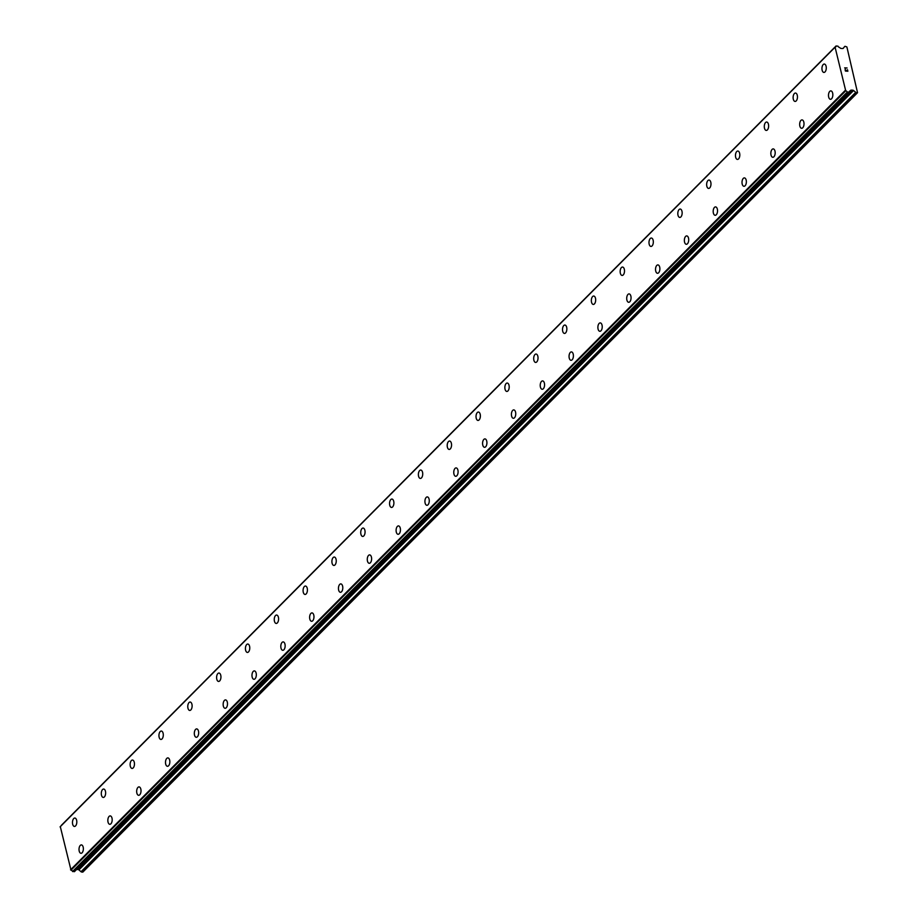 <?xml version="1.0" encoding="UTF-8"?>
<svg xmlns="http://www.w3.org/2000/svg" width="918" height="918" viewBox="0 0 918 918"><rect width="100%" height="100%" fill="white"/><g stroke="black" fill="none" stroke-linecap="round" stroke-linejoin="round"><path stroke-width="1.38" d="M830.457 99.293A4.2 2.169 92.8 0 1 828.518 96.069A4.2 2.169 92.8 0 1 829.769 91.398A4.2 2.169 92.8 0 1 830.87 90.893A4.2 2.169 92.8 0 1 832.81 94.118A4.2 2.169 92.8 0 1 831.559 98.788A4.2 2.169 92.8 0 1 830.457 99.293A4.2 2.169 92.8 0 1 828.518 96.069A4.2 2.169 92.8 0 1 829.757 91.398A4.2 2.169 92.8 0 1 830.87 90.893M801.632 128.29A4.2 2.169 92.8 0 1 799.693 125.066A4.2 2.169 92.8 0 1 800.944 120.396A4.2 2.169 92.8 0 1 802.045 119.902A4.2 2.169 92.8 0 1 803.984 123.115A4.2 2.169 92.8 0 1 802.734 127.786A4.2 2.169 92.8 0 1 801.632 128.29A4.2 2.169 92.8 0 1 799.693 125.066A4.2 2.169 92.8 0 1 800.932 120.396A4.2 2.169 92.8 0 1 802.045 119.902M772.807 157.288A4.2 2.169 92.8 0 1 770.868 154.075A4.2 2.169 92.8 0 1 772.107 149.404A4.2 2.169 92.8 0 1 773.208 148.9A4.2 2.169 92.8 0 1 775.159 152.113A4.2 2.169 92.8 0 1 773.908 156.783A4.2 2.169 92.8 0 1 772.807 157.288A4.2 2.169 92.8 0 1 770.868 154.063A4.2 2.169 92.8 0 1 772.118 149.404A4.2 2.169 92.8 0 1 773.22 148.9M743.982 186.285A4.2 2.169 92.8 0 1 742.042 183.072A4.2 2.169 92.8 0 1 743.293 178.402A4.2 2.169 92.8 0 1 744.395 177.897A4.2 2.169 92.8 0 1 746.334 181.121A4.2 2.169 92.8 0 1 745.083 185.792A4.2 2.169 92.8 0 1 743.982 186.285A4.2 2.169 92.8 0 1 742.042 183.072A4.2 2.169 92.8 0 1 743.282 178.402A4.2 2.169 92.8 0 1 744.383 177.897M715.156 215.294A4.2 2.169 92.8 0 1 713.217 212.069A4.2 2.169 92.8 0 1 714.468 207.399A4.2 2.169 92.8 0 1 715.57 206.894A4.2 2.169 92.8 0 1 717.509 210.119A4.2 2.169 92.8 0 1 716.258 214.789A4.2 2.169 92.8 0 1 715.156 215.294A4.2 2.169 92.8 0 1 713.217 212.069A4.2 2.169 92.8 0 1 714.456 207.399A4.2 2.169 92.8 0 1 715.558 206.894M686.331 244.291A4.2 2.169 92.8 0 1 684.392 241.067A4.2 2.169 92.8 0 1 685.643 236.396A4.2 2.169 92.8 0 1 686.744 235.903A4.2 2.169 92.8 0 1 688.684 239.116A4.2 2.169 92.8 0 1 687.433 243.786A4.2 2.169 92.8 0 1 686.331 244.291A4.2 2.169 92.8 0 1 684.38 241.067A4.2 2.169 92.8 0 1 685.631 236.396A4.2 2.169 92.8 0 1 686.733 235.903M657.506 273.289A4.2 2.169 92.8 0 1 655.567 270.064A4.2 2.169 92.8 0 1 656.818 265.405A4.2 2.169 92.8 0 1 657.919 264.9A4.2 2.169 92.8 0 1 659.858 268.113A4.2 2.169 92.8 0 1 658.608 272.784A4.2 2.169 92.8 0 1 657.506 273.289A4.2 2.169 92.8 0 1 655.555 270.076A4.2 2.169 92.8 0 1 656.806 265.405A4.2 2.169 92.8 0 1 657.908 264.9M628.681 302.286A4.2 2.169 92.8 0 1 626.742 299.073A4.2 2.169 92.8 0 1 627.992 294.403A4.2 2.169 92.8 0 1 629.082 293.898A4.2 2.169 92.8 0 1 631.033 297.122A4.2 2.169 92.8 0 1 629.782 301.793A4.2 2.169 92.8 0 1 628.681 302.286A4.2 2.169 92.8 0 1 626.73 299.073A4.2 2.169 92.8 0 1 627.981 294.403A4.2 2.169 92.8 0 1 629.082 293.898M599.856 331.295A4.2 2.169 92.8 0 1 597.916 328.07A4.2 2.169 92.8 0 1 599.156 323.4A4.2 2.169 92.8 0 1 600.257 322.895A4.2 2.169 92.8 0 1 602.197 326.119A4.2 2.169 92.8 0 1 600.957 330.79A4.2 2.169 92.8 0 1 599.856 331.295A4.2 2.169 92.8 0 1 597.905 328.07A4.2 2.169 92.8 0 1 599.156 323.4A4.2 2.169 92.8 0 1 600.257 322.895M571.03 360.292A4.2 2.169 92.8 0 1 569.091 357.068A4.2 2.169 92.8 0 1 570.33 352.397A4.2 2.169 92.8 0 1 571.432 351.904A4.2 2.169 92.8 0 1 573.371 355.117A4.2 2.169 92.8 0 1 572.132 359.787A4.2 2.169 92.8 0 1 571.03 360.292A4.2 2.169 92.8 0 1 569.08 357.068A4.2 2.169 92.8 0 1 570.33 352.397A4.2 2.169 92.8 0 1 571.432 351.904M542.205 389.289A4.2 2.169 92.8 0 1 540.266 386.065A4.2 2.169 92.8 0 1 541.505 381.406A4.2 2.169 92.8 0 1 542.607 380.901A4.2 2.169 92.8 0 1 544.546 384.114A4.2 2.169 92.8 0 1 543.307 388.784A4.2 2.169 92.8 0 1 542.205 389.289A4.2 2.169 92.8 0 1 540.254 386.076A4.2 2.169 92.8 0 1 541.505 381.406A4.2 2.169 92.8 0 1 542.607 380.901M513.38 418.287A4.2 2.169 92.8 0 1 511.441 415.074A4.2 2.169 92.8 0 1 512.68 410.403A4.2 2.169 92.8 0 1 513.782 409.898A4.2 2.169 92.8 0 1 515.721 413.123A4.2 2.169 92.8 0 1 514.482 417.793A4.2 2.169 92.8 0 1 513.369 418.287A4.2 2.169 92.8 0 1 511.429 415.074A4.2 2.169 92.8 0 1 512.68 410.403A4.2 2.169 92.8 0 1 513.782 409.898M484.555 447.296A4.2 2.169 92.8 0 1 482.616 444.071A4.2 2.169 92.8 0 1 483.855 439.401A4.2 2.169 92.8 0 1 484.956 438.896A4.2 2.169 92.8 0 1 486.896 442.12A4.2 2.169 92.8 0 1 485.656 446.791A4.2 2.169 92.8 0 1 484.543 447.296A4.2 2.169 92.8 0 1 482.604 444.071A4.2 2.169 92.8 0 1 483.855 439.401A4.2 2.169 92.8 0 1 484.956 438.896M455.73 476.293A4.2 2.169 92.8 0 1 453.79 473.068A4.2 2.169 92.8 0 1 455.03 468.398A4.2 2.169 92.8 0 1 456.131 467.905A4.2 2.169 92.8 0 1 458.071 471.118A4.2 2.169 92.8 0 1 456.831 475.788A4.2 2.169 92.8 0 1 455.718 476.293A4.2 2.169 92.8 0 1 453.779 473.068A4.2 2.169 92.8 0 1 455.03 468.398A4.2 2.169 92.8 0 1 456.131 467.905M426.904 505.29A4.2 2.169 92.8 0 1 424.954 502.066A4.2 2.169 92.8 0 1 426.204 497.407A4.2 2.169 92.8 0 1 427.306 496.902A4.2 2.169 92.8 0 1 429.245 500.115A4.2 2.169 92.8 0 1 427.995 504.785A4.2 2.169 92.8 0 1 426.893 505.29A4.2 2.169 92.8 0 1 424.954 502.077A4.2 2.169 92.8 0 1 426.204 497.407A4.2 2.169 92.8 0 1 427.306 496.902M398.068 534.287A4.2 2.169 92.8 0 1 396.128 531.074A4.2 2.169 92.8 0 1 397.379 526.404A4.2 2.169 92.8 0 1 398.481 525.899A4.2 2.169 92.8 0 1 400.42 529.124A4.2 2.169 92.8 0 1 399.169 533.794A4.2 2.169 92.8 0 1 398.068 534.287A4.2 2.169 92.8 0 1 396.128 531.074A4.2 2.169 92.8 0 1 397.379 526.404A4.2 2.169 92.8 0 1 398.481 525.899M369.243 563.296A4.2 2.169 92.8 0 1 367.303 560.072A4.2 2.169 92.8 0 1 368.554 555.401A4.2 2.169 92.8 0 1 369.656 554.897A4.2 2.169 92.8 0 1 371.595 558.121A4.2 2.169 92.8 0 1 370.344 562.791A4.2 2.169 92.8 0 1 369.243 563.296A4.2 2.169 92.8 0 1 367.303 560.072A4.2 2.169 92.8 0 1 368.543 555.401A4.2 2.169 92.8 0 1 369.656 554.897M340.417 592.294A4.2 2.169 92.8 0 1 338.478 589.069A4.2 2.169 92.8 0 1 339.729 584.399A4.2 2.169 92.8 0 1 340.83 583.905A4.2 2.169 92.8 0 1 342.77 587.118A4.2 2.169 92.8 0 1 341.519 591.789A4.2 2.169 92.8 0 1 340.417 592.294A4.2 2.169 92.8 0 1 338.478 589.069A4.2 2.169 92.8 0 1 339.717 584.399A4.2 2.169 92.8 0 1 340.83 583.905M311.592 621.291A4.2 2.169 92.8 0 1 309.653 618.066A4.2 2.169 92.8 0 1 310.904 613.408A4.2 2.169 92.8 0 1 312.005 612.903A4.2 2.169 92.8 0 1 313.945 616.116A4.2 2.169 92.8 0 1 312.694 620.786A4.2 2.169 92.8 0 1 311.592 621.291A4.2 2.169 92.8 0 1 309.653 618.078A4.2 2.169 92.8 0 1 310.892 613.408A4.2 2.169 92.8 0 1 312.005 612.903M282.767 650.288A4.2 2.169 92.8 0 1 280.828 647.075A4.2 2.169 92.8 0 1 282.067 642.405A4.2 2.169 92.8 0 1 283.169 641.9A4.2 2.169 92.8 0 1 285.119 645.125A4.2 2.169 92.8 0 1 283.869 649.795A4.2 2.169 92.8 0 1 282.767 650.288A4.2 2.169 92.8 0 1 280.828 647.075A4.2 2.169 92.8 0 1 282.078 642.405A4.2 2.169 92.8 0 1 283.18 641.9M253.942 679.297A4.2 2.169 92.8 0 1 252.002 676.073A4.2 2.169 92.8 0 1 253.253 671.402A4.2 2.169 92.8 0 1 254.355 670.897A4.2 2.169 92.8 0 1 256.294 674.122A4.2 2.169 92.8 0 1 255.043 678.792A4.2 2.169 92.8 0 1 253.942 679.297A4.2 2.169 92.8 0 1 252.002 676.073A4.2 2.169 92.8 0 1 253.242 671.402A4.2 2.169 92.8 0 1 254.343 670.897M225.117 708.294A4.2 2.169 92.8 0 1 223.177 705.07A4.2 2.169 92.8 0 1 224.428 700.4A4.2 2.169 92.8 0 1 225.53 699.906A4.2 2.169 92.8 0 1 227.469 703.119A4.2 2.169 92.8 0 1 226.218 707.789A4.2 2.169 92.8 0 1 225.117 708.294A4.2 2.169 92.8 0 1 223.177 705.07A4.2 2.169 92.8 0 1 224.417 700.4A4.2 2.169 92.8 0 1 225.518 699.906M196.291 737.292A4.2 2.169 92.8 0 1 194.352 734.067A4.2 2.169 92.8 0 1 195.603 729.408A4.2 2.169 92.8 0 1 196.704 728.903A4.2 2.169 92.8 0 1 198.644 732.116A4.2 2.169 92.8 0 1 197.393 736.787A4.2 2.169 92.8 0 1 196.291 737.292A4.2 2.169 92.8 0 1 194.341 734.079A4.2 2.169 92.8 0 1 195.591 729.408A4.2 2.169 92.8 0 1 196.693 728.903M167.466 766.289A4.2 2.169 92.8 0 1 165.527 763.076A4.2 2.169 92.8 0 1 166.778 758.406A4.2 2.169 92.8 0 1 167.879 757.901A4.2 2.169 92.8 0 1 169.819 761.125A4.2 2.169 92.8 0 1 168.568 765.796A4.2 2.169 92.8 0 1 167.466 766.289A4.2 2.169 92.8 0 1 165.515 763.076A4.2 2.169 92.8 0 1 166.766 758.406A4.2 2.169 92.8 0 1 167.868 757.901M138.641 795.298A4.2 2.169 92.8 0 1 136.702 792.073A4.2 2.169 92.8 0 1 137.952 787.403A4.2 2.169 92.8 0 1 139.043 786.898A4.2 2.169 92.8 0 1 140.993 790.123A4.2 2.169 92.8 0 1 139.743 794.793A4.2 2.169 92.8 0 1 138.641 795.298A4.2 2.169 92.8 0 1 136.69 792.073A4.2 2.169 92.8 0 1 137.941 787.403A4.2 2.169 92.8 0 1 139.043 786.898M109.816 824.295A4.2 2.169 92.8 0 1 107.876 821.071A4.2 2.169 92.8 0 1 109.116 816.412A4.2 2.169 92.8 0 1 110.217 815.907A4.2 2.169 92.8 0 1 112.157 819.12A4.2 2.169 92.8 0 1 110.917 823.79A4.2 2.169 92.8 0 1 109.816 824.295A4.2 2.169 92.8 0 1 107.865 821.071A4.2 2.169 92.8 0 1 109.116 816.4A4.2 2.169 92.8 0 1 110.217 815.907M80.991 853.292A4.2 2.169 92.8 0 1 79.051 850.068A4.2 2.169 92.8 0 1 80.291 845.409A4.2 2.169 92.8 0 1 81.392 844.904A4.2 2.169 92.8 0 1 83.331 848.117A4.2 2.169 92.8 0 1 82.092 852.788A4.2 2.169 92.8 0 1 80.991 853.292A4.2 2.169 92.8 0 1 79.04 850.079A4.2 2.169 92.8 0 1 80.291 845.409A4.2 2.169 92.8 0 1 81.392 844.904M823.916 72.43A4.2 2.169 92.8 0 1 821.977 69.206A4.2 2.169 92.8 0 1 823.216 64.547A4.2 2.169 92.8 0 1 824.318 64.042A4.2 2.169 92.8 0 1 826.257 67.255A4.2 2.169 92.8 0 1 825.018 71.925A4.2 2.169 92.8 0 1 823.916 72.43A4.2 2.169 92.8 0 1 821.966 69.217A4.2 2.169 92.8 0 1 823.216 64.547A4.2 2.169 92.8 0 1 824.318 64.042M795.091 101.428A4.2 2.169 92.8 0 1 793.152 98.215A4.2 2.169 92.8 0 1 794.391 93.544A4.2 2.169 92.8 0 1 795.493 93.039A4.2 2.169 92.8 0 1 797.432 96.252A4.2 2.169 92.8 0 1 796.193 100.923A4.2 2.169 92.8 0 1 795.08 101.428A4.2 2.169 92.8 0 1 793.141 98.215A4.2 2.169 92.8 0 1 794.391 93.544A4.2 2.169 92.8 0 1 795.493 93.039M766.266 130.425A4.2 2.169 92.8 0 1 764.327 127.212A4.2 2.169 92.8 0 1 765.566 122.542A4.2 2.169 92.8 0 1 766.668 122.037A4.2 2.169 92.8 0 1 768.607 125.261A4.2 2.169 92.8 0 1 767.368 129.931A4.2 2.169 92.8 0 1 766.255 130.425A4.2 2.169 92.8 0 1 764.315 127.212A4.2 2.169 92.8 0 1 765.566 122.542A4.2 2.169 92.8 0 1 766.668 122.037M737.429 159.434A4.2 2.169 92.8 0 1 735.49 156.209A4.2 2.169 92.8 0 1 736.741 151.539A4.2 2.169 92.8 0 1 737.842 151.034A4.2 2.169 92.8 0 1 739.782 154.258A4.2 2.169 92.8 0 1 738.542 158.929A4.2 2.169 92.8 0 1 737.429 159.434A4.2 2.169 92.8 0 1 735.502 156.209A4.2 2.169 92.8 0 1 736.741 151.539A4.2 2.169 92.8 0 1 737.842 151.045M708.616 188.431A4.2 2.169 92.8 0 1 706.676 185.207A4.2 2.169 92.8 0 1 707.916 180.548A4.2 2.169 92.8 0 1 709.017 180.043A4.2 2.169 92.8 0 1 710.957 183.256A4.2 2.169 92.8 0 1 709.706 187.926A4.2 2.169 92.8 0 1 708.604 188.431A4.2 2.169 92.8 0 1 706.665 185.218A4.2 2.169 92.8 0 1 707.916 180.548A4.2 2.169 92.8 0 1 709.017 180.043M679.79 217.428A4.2 2.169 92.8 0 1 677.84 214.215A4.2 2.169 92.8 0 1 679.09 209.545A4.2 2.169 92.8 0 1 680.192 209.04A4.2 2.169 92.8 0 1 682.131 212.253A4.2 2.169 92.8 0 1 680.881 216.923A4.2 2.169 92.8 0 1 679.779 217.428A4.2 2.169 92.8 0 1 677.84 214.215A4.2 2.169 92.8 0 1 679.09 209.545A4.2 2.169 92.8 0 1 680.192 209.04M650.954 246.437A4.2 2.169 92.8 0 1 649.015 243.213A4.2 2.169 92.8 0 1 650.265 238.542A4.2 2.169 92.8 0 1 651.367 238.037A4.2 2.169 92.8 0 1 653.306 241.262A4.2 2.169 92.8 0 1 652.055 245.932A4.2 2.169 92.8 0 1 650.954 246.437A4.2 2.169 92.8 0 1 649.015 243.213A4.2 2.169 92.8 0 1 650.254 238.542A4.2 2.169 92.8 0 1 651.367 238.037M622.129 275.434A4.2 2.169 92.8 0 1 620.189 272.21A4.2 2.169 92.8 0 1 621.44 267.54A4.2 2.169 92.8 0 1 622.542 267.046A4.2 2.169 92.8 0 1 624.481 270.259A4.2 2.169 92.8 0 1 623.23 274.93A4.2 2.169 92.8 0 1 622.129 275.434A4.2 2.169 92.8 0 1 620.189 272.21A4.2 2.169 92.8 0 1 621.429 267.54A4.2 2.169 92.8 0 1 622.542 267.046M593.303 304.432A4.2 2.169 92.8 0 1 591.364 301.207A4.2 2.169 92.8 0 1 592.615 296.548A4.2 2.169 92.8 0 1 593.716 296.044A4.2 2.169 92.8 0 1 595.656 299.257A4.2 2.169 92.8 0 1 594.405 303.927A4.2 2.169 92.8 0 1 593.303 304.432A4.2 2.169 92.8 0 1 591.364 301.219A4.2 2.169 92.8 0 1 592.603 296.548A4.2 2.169 92.8 0 1 593.716 296.044M564.478 333.429A4.2 2.169 92.8 0 1 562.539 330.216A4.2 2.169 92.8 0 1 563.778 325.546A4.2 2.169 92.8 0 1 564.88 325.041A4.2 2.169 92.8 0 1 566.831 328.254A4.2 2.169 92.8 0 1 565.58 332.924A4.2 2.169 92.8 0 1 564.478 333.429A4.2 2.169 92.8 0 1 562.539 330.216A4.2 2.169 92.8 0 1 563.79 325.546A4.2 2.169 92.8 0 1 564.891 325.041M535.653 362.438A4.2 2.169 92.8 0 1 533.714 359.213A4.2 2.169 92.8 0 1 534.964 354.543A4.2 2.169 92.8 0 1 536.066 354.038A4.2 2.169 92.8 0 1 538.005 357.263A4.2 2.169 92.8 0 1 536.755 361.933A4.2 2.169 92.8 0 1 535.653 362.438A4.2 2.169 92.8 0 1 533.714 359.213A4.2 2.169 92.8 0 1 534.953 354.543A4.2 2.169 92.8 0 1 536.055 354.038M506.828 391.435A4.2 2.169 92.8 0 1 504.889 388.211A4.2 2.169 92.8 0 1 506.139 383.54A4.2 2.169 92.8 0 1 507.241 383.047A4.2 2.169 92.8 0 1 509.18 386.26A4.2 2.169 92.8 0 1 507.929 390.93A4.2 2.169 92.8 0 1 506.828 391.435A4.2 2.169 92.8 0 1 504.889 388.211A4.2 2.169 92.8 0 1 506.128 383.54A4.2 2.169 92.8 0 1 507.229 383.047M478.003 420.433A4.2 2.169 92.8 0 1 476.063 417.208A4.2 2.169 92.8 0 1 477.314 412.549A4.2 2.169 92.8 0 1 478.416 412.044A4.2 2.169 92.8 0 1 480.355 415.257A4.2 2.169 92.8 0 1 479.104 419.928A4.2 2.169 92.8 0 1 478.003 420.433A4.2 2.169 92.8 0 1 476.052 417.22A4.2 2.169 92.8 0 1 477.303 412.549A4.2 2.169 92.8 0 1 478.404 412.044M449.177 449.43A4.2 2.169 92.8 0 1 447.238 446.217A4.2 2.169 92.8 0 1 448.489 441.547A4.2 2.169 92.8 0 1 449.591 441.042A4.2 2.169 92.8 0 1 451.53 444.266A4.2 2.169 92.8 0 1 450.279 448.925A4.2 2.169 92.8 0 1 449.177 449.43A4.2 2.169 92.8 0 1 447.227 446.217A4.2 2.169 92.8 0 1 448.477 441.547A4.2 2.169 92.8 0 1 449.579 441.042M420.352 478.439A4.2 2.169 92.8 0 1 418.413 475.214A4.2 2.169 92.8 0 1 419.664 470.544A4.2 2.169 92.8 0 1 420.754 470.039A4.2 2.169 92.8 0 1 422.705 473.263A4.2 2.169 92.8 0 1 421.454 477.934A4.2 2.169 92.8 0 1 420.352 478.439A4.2 2.169 92.8 0 1 418.401 475.214A4.2 2.169 92.8 0 1 419.652 470.544A4.2 2.169 92.8 0 1 420.754 470.039M391.527 507.436A4.2 2.169 92.8 0 1 389.588 504.211A4.2 2.169 92.8 0 1 390.839 499.541A4.2 2.169 92.8 0 1 391.929 499.048A4.2 2.169 92.8 0 1 393.868 502.261A4.2 2.169 92.8 0 1 392.629 506.931A4.2 2.169 92.8 0 1 391.527 507.436A4.2 2.169 92.8 0 1 389.576 504.211A4.2 2.169 92.8 0 1 390.827 499.541A4.2 2.169 92.8 0 1 391.929 499.048M362.702 536.433A4.2 2.169 92.8 0 1 360.763 533.209A4.2 2.169 92.8 0 1 362.002 528.55A4.2 2.169 92.8 0 1 363.103 528.045A4.2 2.169 92.8 0 1 365.043 531.258A4.2 2.169 92.8 0 1 363.803 535.928A4.2 2.169 92.8 0 1 362.702 536.433A4.2 2.169 92.8 0 1 360.751 533.22A4.2 2.169 92.8 0 1 362.002 528.55A4.2 2.169 92.8 0 1 363.103 528.045M333.877 565.431A4.2 2.169 92.8 0 1 331.937 562.218A4.2 2.169 92.8 0 1 333.177 557.547A4.2 2.169 92.8 0 1 334.278 557.042A4.2 2.169 92.8 0 1 336.217 560.267A4.2 2.169 92.8 0 1 334.978 564.937A4.2 2.169 92.8 0 1 333.877 565.431A4.2 2.169 92.8 0 1 331.926 562.218A4.2 2.169 92.8 0 1 333.177 557.547A4.2 2.169 92.8 0 1 334.278 557.042M305.051 594.439A4.2 2.169 92.8 0 1 303.112 591.215A4.2 2.169 92.8 0 1 304.351 586.545A4.2 2.169 92.8 0 1 305.453 586.04A4.2 2.169 92.8 0 1 307.392 589.264A4.2 2.169 92.8 0 1 306.153 593.935A4.2 2.169 92.8 0 1 305.04 594.439A4.2 2.169 92.8 0 1 303.101 591.215A4.2 2.169 92.8 0 1 304.351 586.545A4.2 2.169 92.8 0 1 305.453 586.04M276.226 623.437A4.2 2.169 92.8 0 1 274.287 620.212A4.2 2.169 92.8 0 1 275.526 615.542A4.2 2.169 92.8 0 1 276.628 615.049A4.2 2.169 92.8 0 1 278.567 618.262A4.2 2.169 92.8 0 1 277.328 622.932A4.2 2.169 92.8 0 1 276.215 623.437A4.2 2.169 92.8 0 1 274.275 620.212A4.2 2.169 92.8 0 1 275.526 615.542A4.2 2.169 92.8 0 1 276.628 615.049M247.401 652.434A4.2 2.169 92.8 0 1 245.462 649.21A4.2 2.169 92.8 0 1 246.701 644.551A4.2 2.169 92.8 0 1 247.803 644.046A4.2 2.169 92.8 0 1 249.742 647.259A4.2 2.169 92.8 0 1 248.503 651.929A4.2 2.169 92.8 0 1 247.39 652.434A4.2 2.169 92.8 0 1 245.45 649.221A4.2 2.169 92.8 0 1 246.701 644.551A4.2 2.169 92.8 0 1 247.803 644.046M218.576 681.431A4.2 2.169 92.8 0 1 216.637 678.218A4.2 2.169 92.8 0 1 217.876 673.548A4.2 2.169 92.8 0 1 218.977 673.043A4.2 2.169 92.8 0 1 220.917 676.268A4.2 2.169 92.8 0 1 219.666 680.938A4.2 2.169 92.8 0 1 218.564 681.431A4.2 2.169 92.8 0 1 216.625 678.218A4.2 2.169 92.8 0 1 217.876 673.548A4.2 2.169 92.8 0 1 218.977 673.043M189.751 710.44A4.2 2.169 92.8 0 1 187.8 707.216A4.2 2.169 92.8 0 1 189.051 702.545A4.2 2.169 92.8 0 1 190.152 702.04A4.2 2.169 92.8 0 1 192.091 705.265A4.2 2.169 92.8 0 1 190.841 709.935A4.2 2.169 92.8 0 1 189.739 710.44A4.2 2.169 92.8 0 1 187.8 707.216A4.2 2.169 92.8 0 1 189.051 702.545A4.2 2.169 92.8 0 1 190.152 702.04M160.914 739.438A4.2 2.169 92.8 0 1 158.975 736.213A4.2 2.169 92.8 0 1 160.225 731.543A4.2 2.169 92.8 0 1 161.327 731.049A4.2 2.169 92.8 0 1 163.266 734.262A4.2 2.169 92.8 0 1 162.016 738.933A4.2 2.169 92.8 0 1 160.914 739.438A4.2 2.169 92.8 0 1 158.975 736.213A4.2 2.169 92.8 0 1 160.214 731.543A4.2 2.169 92.8 0 1 161.327 731.049M132.089 768.435A4.2 2.169 92.8 0 1 130.149 765.21A4.2 2.169 92.8 0 1 131.4 760.552A4.2 2.169 92.8 0 1 132.502 760.047A4.2 2.169 92.8 0 1 134.441 763.26A4.2 2.169 92.8 0 1 133.19 767.93A4.2 2.169 92.8 0 1 132.089 768.435A4.2 2.169 92.8 0 1 130.149 765.222A4.2 2.169 92.8 0 1 131.389 760.552A4.2 2.169 92.8 0 1 132.502 760.047M103.264 797.432A4.2 2.169 92.8 0 1 101.324 794.219A4.2 2.169 92.8 0 1 102.575 789.549A4.2 2.169 92.8 0 1 103.677 789.044A4.2 2.169 92.8 0 1 105.616 792.268A4.2 2.169 92.8 0 1 104.365 796.939A4.2 2.169 92.8 0 1 103.264 797.432A4.2 2.169 92.8 0 1 101.324 794.219A4.2 2.169 92.8 0 1 102.564 789.549A4.2 2.169 92.8 0 1 103.677 789.044M74.438 826.441A4.2 2.169 92.8 0 1 72.499 823.216A4.2 2.169 92.8 0 1 73.738 818.546A4.2 2.169 92.8 0 1 74.84 818.041A4.2 2.169 92.8 0 1 76.791 821.266A4.2 2.169 92.8 0 1 75.54 825.936A4.2 2.169 92.8 0 1 74.438 826.441A4.2 2.169 92.8 0 1 72.499 823.216A4.2 2.169 92.8 0 1 73.75 818.546A4.2 2.169 92.8 0 1 74.851 818.041M76.584 869.495L78.133 869.564A1.147 0.849 44.8 0 1 78.902 869.897L81.036 871.721A1.147 0.849 44.8 0 0 81.805 872.054L82.838 872.1L857.538 92.718L856.505 92.672A1.147 0.849 -135.2 0 1 855.737 92.339L853.591 90.515A1.147 0.849 44.8 0 0 852.822 90.182L851.227 90.113A1.147 0.849 44.8 0 0 850.607 90.377L850.148 90.939A1.802 1.343 44.8 0 0 849.173 92.156L847.268 92.075A1.802 1.343 44.8 0 0 845.719 90.802L835.082 47.185A1.802 1.343 44.8 0 0 836.046 46.038L837.962 46.141A1.802 1.343 44.8 0 0 839.557 47.484L840.303 48.103A1.147 0.849 44.8 0 0 841.06 48.436L842.667 48.516A1.147 0.849 44.8 0 0 843.298 48.264L844.583 46.6A1.147 0.849 -135.2 0 1 845.203 46.336L846.889 46.956L857.538 92.718M60.313 826.602L835.001 47.22L60.301 826.613L71.019 870.184A1.802 1.343 44.8 0 1 72.579 871.457L74.484 871.549M61.357 825.557A1.802 1.343 44.8 0 0 61.357 825.42L836.046 46.038M845.57 70.927L846.545 70.984L845.57 70.938L845.26 69.653L845.57 70.927M846.545 70.984L846.373 70.284L846.545 70.984M846.534 70.284L846.706 70.984L846.534 70.284M846.706 70.984L847.681 71.03L846.706 70.984M847.876 71.214L847.521 69.757L847.876 71.214L845.444 71.088L845.088 69.642M845.455 68.529L844.663 67.863L847.096 67.978L844.663 67.863M847.096 67.978L845.019 68.047L847.096 67.978M849.173 92.167L851.227 90.113M849.173 91.961L850.217 90.905M71.019 870.184L845.719 90.802M70.537 869.816L845.226 90.434M60.072 826.9L834.772 47.518M81.805 872.054L856.505 92.672M81.036 871.721L855.737 92.339M78.902 869.897L853.591 90.515M78.133 869.564L852.822 90.182M849.184 91.915L850.148 90.939M74.335 871.687L849.035 92.305M72.797 871.607L847.486 92.236M72.579 871.457L847.268 92.075M70.904 870.126L845.604 90.744M74.45 871.652L849.139 92.27M61.391 825.316L836.091 45.934"/></g></svg>
